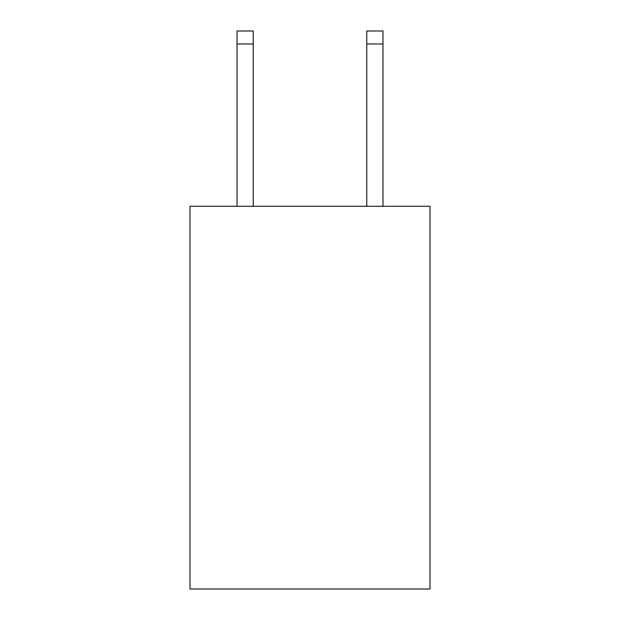 <?xml version="1.0" encoding="UTF-8"?>
<svg xmlns="http://www.w3.org/2000/svg" width="620" height="620" viewBox="0 0 620 620"><rect width="100%" height="100%" fill="white"/><g stroke="black" fill="none" stroke-linecap="round" stroke-linejoin="round"><path stroke-width="0.93" d="M430.009 206.274L430.009 589L189.991 589L189.991 206.274L430.009 206.274M253.239 206.274L253.239 43.974L237.026 43.974L237.026 31L253.239 31L253.239 43.974M237.026 206.274L237.026 43.974M382.974 206.274L382.974 31L366.761 31L366.761 206.274M366.761 43.974L382.974 43.974"/></g></svg>
